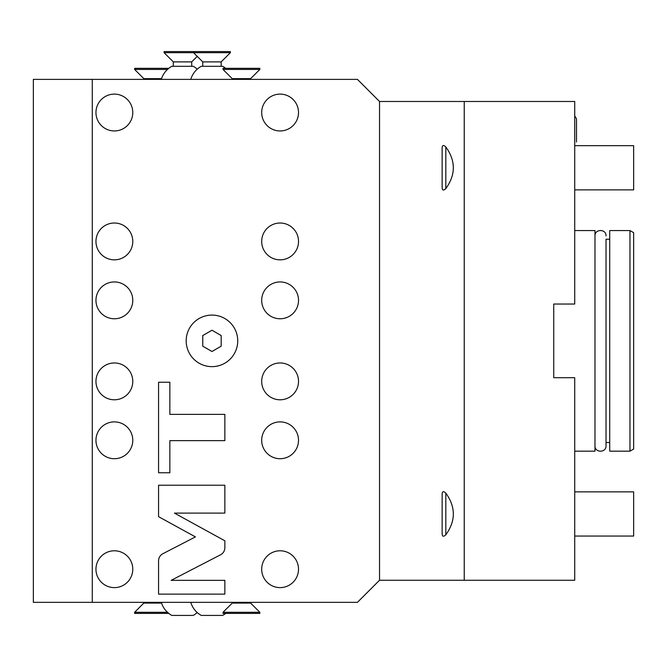 <?xml version="1.0" encoding="UTF-8"?>
<svg xmlns="http://www.w3.org/2000/svg" width="667" height="667" viewBox="0 0 667 667"><rect width="100%" height="100%" fill="white"/><g stroke="black" fill="none" stroke-linecap="round" stroke-linejoin="round"><path stroke-width="1" d="M464.24 580.248L574.729 580.248L574.729 377.697L553.735 377.697L553.735 304.035L574.729 304.035L574.729 101.484L379.531 101.484L379.531 580.248L464.24 580.248L464.24 101.484M574.729 451.167L594.981 451.167L594.981 230.565L574.729 230.565M445.823 146.94C455.819 160.83 455.819 174.721 445.823 188.603C443.397 190.854 442.163 190.412 442.146 187.26L442.146 148.282C442.163 145.139 443.397 144.689 445.823 146.94L445.823 188.603M445.823 493.121C455.819 507.012 455.819 520.902 445.823 534.792C443.397 537.043 442.163 536.593 442.146 533.45L442.146 494.472C442.163 491.321 443.397 490.879 445.823 493.121L445.823 534.792M609.713 239.22L606.028 239.22L606.028 445.823L606.028 442.513L609.713 442.513M609.713 451.167L609.713 230.565L629.965 230.565L629.965 451.167L609.713 451.167M629.965 230.565L633.65 232.691L633.65 449.041L629.965 451.167M379.531 580.248L357.437 602.343L33.35 602.343L33.35 79.381L357.437 79.381L379.531 101.484M92.271 79.381L92.271 602.343M162.881 553.71C160.113 555.261 158.671 557.629 158.563 560.797L158.563 594.122L224.854 594.122L224.854 580.34L171.152 580.34L220.544 554.802C223.312 553.243 224.754 550.875 224.854 547.699L224.854 540.787L174.437 513.115L224.854 513.115L224.854 485.217L158.563 485.217L158.563 516.667L195.414 536.893L162.881 553.71M169.852 440.637L224.854 440.637L224.854 414.374L169.852 414.374L169.852 382.241L158.563 382.241L158.563 472.77L169.852 472.77L169.852 440.637M225.704 613.398A22.094 22.094 0 0 1 222.661 615.416L201.267 615.416A22.094 22.094 0 0 1 190.779 602.343M197.232 612.556A22.094 22.094 0 0 1 193.205 615.416L171.803 615.416A22.094 22.094 0 0 1 161.314 602.343M232.224 602.343L232.224 603.085L250.634 603.085L259.847 612.289L259.847 613.398L223.011 613.398L223.011 612.289L259.847 612.289M250.634 602.343L250.634 603.085M232.224 603.085L223.011 612.289M143.839 602.343L143.839 603.085L161.547 603.085M143.839 603.085L134.626 612.289L167.484 612.289M134.626 612.289L134.626 613.398L168.768 613.398M211.964 366.642A25.78 25.78 0 0 1 186.185 340.862A25.78 25.78 0 0 1 211.964 315.082A25.78 25.78 0 0 1 237.744 340.862A25.78 25.78 0 0 1 211.964 366.642M211.964 351.501L221.177 346.181L221.177 335.551L211.964 330.232L202.76 335.551L202.76 346.181L211.964 351.501M261.689 569.201A18.418 18.418 0 0 0 280.098 587.619A18.418 18.418 0 0 0 298.516 569.201A18.418 18.418 0 0 0 280.098 550.784A18.418 18.418 0 0 0 261.689 569.201M261.689 440.303A18.418 18.418 0 0 0 280.098 458.713A18.418 18.418 0 0 0 298.516 440.303A18.418 18.418 0 0 0 280.098 421.886A18.418 18.418 0 0 0 261.689 440.303M261.689 381.374A18.418 18.418 0 0 0 280.098 399.791A18.418 18.418 0 0 0 298.516 381.374A18.418 18.418 0 0 0 280.098 362.965A18.418 18.418 0 0 0 261.689 381.374M95.956 569.201A18.418 18.418 0 0 0 114.374 587.619A18.418 18.418 0 0 0 132.783 569.201A18.418 18.418 0 0 0 114.374 550.784A18.418 18.418 0 0 0 95.956 569.201M95.956 440.303A18.418 18.418 0 0 0 114.374 458.713A18.418 18.418 0 0 0 132.783 440.303A18.418 18.418 0 0 0 114.374 421.886A18.418 18.418 0 0 0 95.956 440.303M95.956 381.374A18.418 18.418 0 0 0 114.374 399.791A18.418 18.418 0 0 0 132.783 381.374A18.418 18.418 0 0 0 114.374 362.965A18.418 18.418 0 0 0 95.956 381.374M261.689 112.531A18.418 18.418 0 0 0 280.098 130.949A18.418 18.418 0 0 0 298.516 112.531A18.418 18.418 0 0 0 280.098 94.114A18.418 18.418 0 0 0 261.689 112.531M261.689 241.429A18.418 18.418 0 0 0 280.098 259.847A18.418 18.418 0 0 0 298.516 241.429A18.418 18.418 0 0 0 280.098 223.011A18.418 18.418 0 0 0 261.689 241.429M261.689 300.358A18.418 18.418 0 0 0 280.098 318.768A18.418 18.418 0 0 0 298.516 300.358A18.418 18.418 0 0 0 280.098 281.941A18.418 18.418 0 0 0 261.689 300.358M95.956 112.531A18.418 18.418 0 0 0 114.374 130.949A18.418 18.418 0 0 0 132.783 112.531A18.418 18.418 0 0 0 114.374 94.114A18.418 18.418 0 0 0 95.956 112.531M95.956 241.429A18.418 18.418 0 0 0 114.374 259.847A18.418 18.418 0 0 0 132.783 241.429A18.418 18.418 0 0 0 114.374 223.011A18.418 18.418 0 0 0 95.956 241.429M95.956 300.358A18.418 18.418 0 0 0 114.374 318.768A18.418 18.418 0 0 0 132.783 300.358A18.418 18.418 0 0 0 114.374 281.941A18.418 18.418 0 0 0 95.956 300.358M190.779 79.381A22.094 22.094 0 0 1 201.267 66.308L222.661 66.308A22.094 22.094 0 0 1 225.704 68.334M221.177 61.889L221.177 66.308L202.76 66.308L202.76 61.889L221.177 61.889L230.382 52.685L230.382 51.584L193.555 51.584L193.555 52.685L230.382 52.685M202.76 61.889L193.555 52.685L164.09 52.685L164.09 51.584L193.555 51.584M161.314 79.381A22.094 22.094 0 0 1 171.803 66.308L193.205 66.308A22.094 22.094 0 0 1 197.232 69.176M191.712 61.889L191.712 66.308L173.295 66.308L173.295 61.889L191.712 61.889L197.232 56.37M173.295 61.889L164.09 52.685M232.224 79.381L232.224 78.648L250.634 78.648L259.847 69.443L259.847 68.334L223.011 68.334L223.011 69.443L259.847 69.443M250.634 79.381L250.634 78.648M232.224 78.648L223.011 69.443M143.839 79.381L143.839 78.648L161.547 78.648M143.839 78.648L134.626 69.443L167.484 69.443M134.626 69.443L134.626 68.334L168.768 68.334M442.146 533.45L442.146 494.472M574.729 145.673L633.65 145.673L633.65 189.87L574.729 189.87M574.729 491.862L633.65 491.862L633.65 536.051L574.729 536.051M594.981 235.91L594.981 235.901C594.639 228.781 606.37 228.781 606.028 235.901M594.981 445.823L594.981 445.823C594.639 452.951 606.37 452.951 606.028 445.823M574.729 115.883L576.496 118.793L576.496 141.996"/></g></svg>
